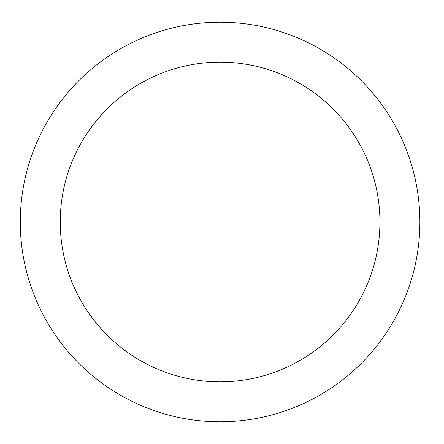 <?xml version="1.0" encoding="UTF-8"?>
<svg xmlns="http://www.w3.org/2000/svg" width="444" height="444" viewBox="0 0 444 444"><rect width="100%" height="100%" fill="white"/><g stroke="black" fill="none" stroke-linecap="round" stroke-linejoin="round"><path stroke-width="0.67" d="M220.08 22.2A199.8 199.8 0 0 1 393.112 321.9A199.8 199.8 0 0 1 47.047 321.9A199.8 199.8 0 0 1 220.08 22.2M220.08 62.16A159.84 159.84 0 0 1 358.508 301.92A159.84 159.84 0 0 1 81.657 301.92A159.84 159.84 0 0 1 220.08 62.16"/></g></svg>
